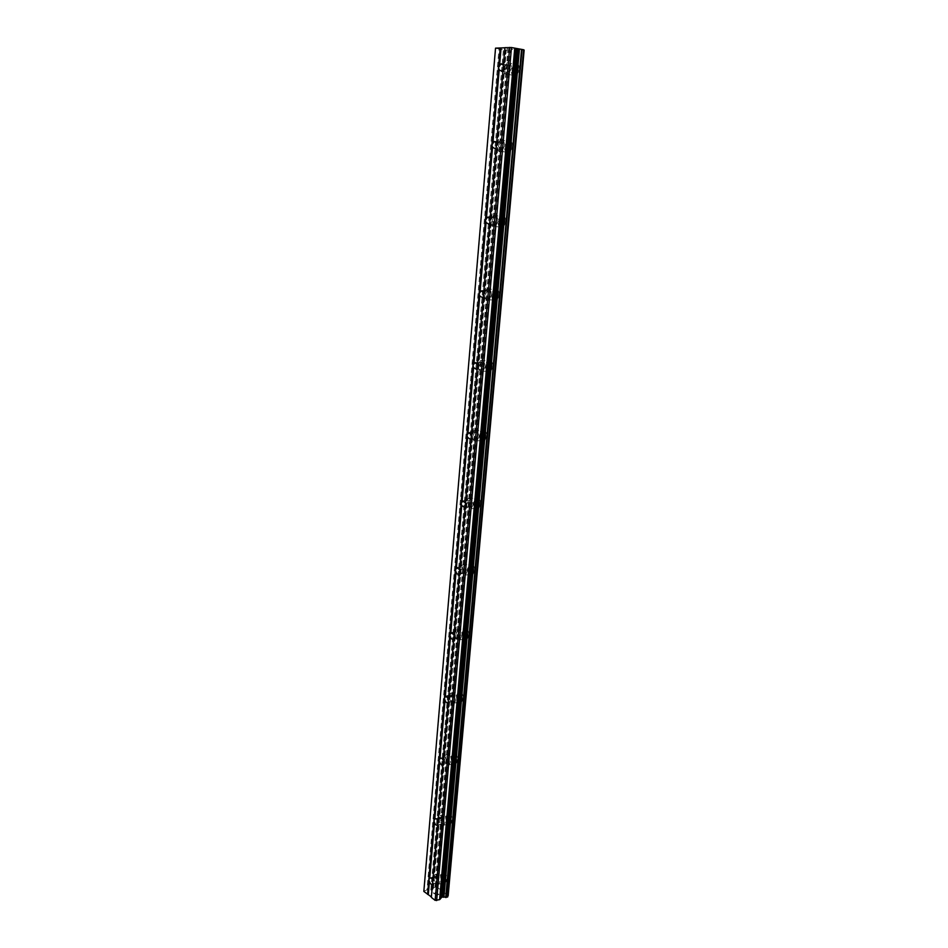 <?xml version="1.0" encoding="UTF-8"?>
<svg xmlns="http://www.w3.org/2000/svg" width="948" height="948" viewBox="0 0 948 948"><rect width="100%" height="100%" fill="white"/><g stroke="black" fill="none" stroke-linecap="round" stroke-linejoin="round"><path stroke-width="0.71" stroke-dasharray="4.74 3.56" d="M503.424 65.104L502.997 69.927M509.988 68.552L508.033 72.321C506.22 72.854 505.308 71.645 505.284 68.706L507.251 64.914C509.064 64.405 509.977 65.613 509.988 68.552M512.038 70.105C512.074 74.726 513.52 76.634 516.399 75.804L519.516 69.868C519.492 65.234 518.035 63.326 515.167 64.144L512.038 70.105C512.074 74.726 513.532 76.634 516.411 75.816L519.528 69.868C519.492 65.234 518.046 63.326 515.179 64.144L512.05 70.105M496.681 142.84L496.278 147.544M503.198 145.956L501.421 149.452C499.572 149.997 498.624 148.777 498.577 145.779L500.366 142.283C502.203 141.738 503.151 142.958 503.198 145.956M505.296 146.691C505.355 151.407 506.86 153.339 509.799 152.474L512.619 146.976C512.56 142.259 511.055 140.328 508.128 141.181L505.296 146.691C505.367 151.407 506.872 153.339 509.811 152.474L512.631 146.976C512.56 142.259 511.067 140.328 508.14 141.181L505.308 146.691M490.128 218.573L489.737 223.159M496.574 221.37L494.963 224.605C493.09 225.174 492.119 223.929 492.048 220.884L493.659 217.649C495.543 217.08 496.503 218.324 496.574 221.37M498.719 221.334C498.826 226.134 500.366 228.089 503.341 227.188L505.9 222.105C505.794 217.305 504.253 215.338 501.291 216.227L498.719 221.334C498.826 226.134 500.378 228.089 503.352 227.188L505.912 222.105C505.805 217.305 504.265 215.338 501.291 216.227L498.719 221.334M483.741 292.375L483.35 296.843M490.128 294.875L488.67 297.862C486.774 298.43 485.779 297.174 485.684 294.081L487.142 291.083C489.038 290.515 490.033 291.771 490.128 294.875M492.308 294.081C492.45 298.964 494.026 300.954 497.036 300.042L499.359 295.338C499.205 290.455 497.641 288.465 494.631 289.365L492.308 294.081C492.462 298.964 494.038 300.954 497.048 300.042L499.371 295.338C499.217 290.455 497.641 288.465 494.643 289.365L492.308 294.081M477.508 364.316L477.128 368.665M483.836 366.521L482.52 369.282C480.612 369.874 479.593 368.582 479.475 365.442L480.802 362.669C482.71 362.089 483.717 363.38 483.836 366.521M486.051 365.027C486.241 369.981 487.853 372.007 490.874 371.083L492.972 366.734C492.782 361.769 491.183 359.754 488.161 360.667L486.051 365.027M486.063 365.027C486.253 369.981 487.853 371.995 490.886 371.083L492.984 366.734C492.794 361.769 491.194 359.754 488.173 360.667L486.063 365.027M471.429 434.468L471.061 438.711M477.709 436.4L476.512 438.96C474.593 439.54 473.573 438.225 473.419 435.049L474.628 432.478C476.536 431.909 477.555 433.212 477.709 436.4M479.949 434.231C480.174 439.256 481.809 441.306 484.855 440.393L486.751 436.364C486.525 431.34 484.89 429.278 481.868 430.191L479.949 434.231M479.961 434.231C480.186 439.256 481.821 441.306 484.855 440.393L486.762 436.364C486.537 431.34 484.902 429.278 481.868 430.191L479.961 434.231M465.504 502.89L465.148 507.026M471.725 504.561L470.635 506.931C468.727 507.5 467.684 506.173 467.518 502.95L468.608 500.568C470.516 499.999 471.559 501.338 471.725 504.561M474 501.753C474.273 506.836 475.92 508.922 478.953 508.033L480.683 504.289C480.411 499.205 478.764 497.108 475.73 498.008L474 501.753C474.273 506.836 475.932 508.922 478.965 508.033L480.695 504.289C480.423 499.205 478.776 497.108 475.742 498.008L474.012 501.753M459.721 569.653L459.377 573.682M465.883 571.075L464.899 573.267C463.003 573.824 461.949 572.474 461.759 569.215L462.743 567.011C464.65 566.454 465.693 567.816 465.883 571.075M468.194 567.662C468.502 572.793 470.161 574.926 473.182 574.05L474.758 570.589C474.45 565.446 472.791 563.302 469.77 564.179L468.194 567.662C468.502 572.793 470.172 574.926 473.194 574.05L474.77 570.589C474.462 565.446 472.791 563.302 469.781 564.179L468.205 567.662M454.08 634.805L453.736 638.751M460.195 635.99L459.294 638.04C457.398 638.573 456.344 637.186 456.13 633.904L457.031 631.854C458.915 631.321 459.97 632.707 460.195 635.99M462.517 632.008C462.861 637.186 464.532 639.355 467.542 638.514L468.976 635.302C468.632 630.1 466.961 627.932 463.951 628.773L462.517 632.008C462.873 637.186 464.544 639.355 467.554 638.514L468.976 635.29C468.644 630.1 466.961 627.932 463.963 628.761L462.529 632.008M448.57 698.427L448.238 702.267M454.625 699.375L453.808 701.283C451.935 701.781 450.869 700.382 450.632 697.064L451.449 695.157C453.334 694.647 454.388 696.057 454.625 699.375M456.983 694.837C457.351 700.062 459.033 702.278 462.02 701.484L463.323 698.486C462.944 693.249 461.273 691.033 458.287 691.827L456.983 694.837C457.363 700.062 459.045 702.278 462.031 701.484L463.335 698.486C462.956 693.249 461.273 691.033 458.299 691.827L456.995 694.837M443.19 760.545L442.87 764.301M449.198 761.291L448.451 763.057C446.591 763.531 445.524 762.097 445.276 758.755L446.022 756.978C447.883 756.504 448.937 757.938 449.198 761.291M451.58 756.22C451.983 761.481 453.654 763.744 456.616 762.998L457.801 760.201C457.398 754.928 455.715 752.665 452.765 753.411L451.58 756.22C451.983 761.481 453.665 763.744 456.628 762.986L457.813 760.201C457.41 754.928 455.727 752.665 452.777 753.411L451.58 756.22M437.94 821.229L437.621 824.902M443.889 821.762L443.202 823.421C441.365 823.859 440.299 822.39 440.026 819.036L440.713 817.377C442.55 816.939 443.605 818.397 443.889 821.762M446.283 816.204C446.721 821.501 448.404 823.8 451.331 823.101L452.421 820.494C451.983 815.185 450.3 812.886 447.373 813.585L446.283 816.204C446.733 821.501 448.416 823.8 451.343 823.101L452.421 820.494C451.995 815.185 450.312 812.874 447.385 813.574L446.295 816.204M432.798 880.526L432.489 884.117M438.699 880.858L438.071 882.41C436.258 882.801 435.191 881.32 434.907 877.943L435.535 876.39C437.348 875.988 438.403 877.481 438.699 880.858M441.116 874.826C441.578 880.147 443.261 882.493 446.153 881.853L447.148 879.412C446.686 874.08 445.015 871.733 442.124 872.373L441.116 874.826C441.59 880.147 443.273 882.493 446.164 881.853L447.16 879.412C446.698 874.08 445.015 871.733 442.135 872.373L441.128 874.826M439.813 881.711L438.829 884.164C435.938 884.792 434.267 882.434 433.805 877.09L434.8 874.637C437.68 873.997 439.351 876.355 439.813 881.711M446.378 879.661L445.382 882.102C442.491 882.73 440.808 880.396 440.346 875.063L441.353 872.61C444.233 871.97 445.916 874.317 446.378 879.661M445.015 822.568L443.937 825.175C441.021 825.874 439.339 823.563 438.912 818.243L439.991 815.612C442.906 814.913 444.576 817.235 445.015 822.568M451.639 820.707L450.549 823.326C447.622 824.013 445.939 821.715 445.513 816.418L446.603 813.799C449.518 813.1 451.201 815.399 451.639 820.707M450.347 762.026L449.162 764.835C446.212 765.581 444.541 763.306 444.126 758.021L445.311 755.201C448.262 754.454 449.933 756.729 450.347 762.026M457.019 760.391L455.834 763.187C452.871 763.934 451.189 761.682 450.786 756.409L451.983 753.601C454.933 752.854 456.616 755.118 457.019 760.391M455.798 700.062L454.507 703.072C451.532 703.866 449.85 701.639 449.482 696.389L450.774 693.367C453.748 692.573 455.419 694.801 455.798 700.062M462.529 698.652L461.226 701.65C458.24 702.444 456.569 700.228 456.189 695.003L457.493 691.993C460.479 691.187 462.15 693.415 462.529 698.652M461.38 636.606L459.958 639.841C456.96 640.682 455.289 638.502 454.945 633.288L456.379 630.041C459.365 629.199 461.036 631.392 461.38 636.606M468.17 635.433L466.748 638.656C463.738 639.497 462.067 637.329 461.723 632.138L463.157 628.903C466.155 628.062 467.826 630.242 468.17 635.433M467.103 571.62L465.539 575.092C462.517 575.969 460.858 573.836 460.55 568.67L462.126 565.174C465.136 564.309 466.795 566.454 467.103 571.62M473.953 570.696L472.377 574.168C469.355 575.033 467.684 572.9 467.388 567.769L468.964 564.285C471.974 563.408 473.644 565.553 473.953 570.696M472.957 505.035L471.239 508.78C468.217 509.68 466.57 507.583 466.298 502.476L468.028 498.707C471.038 497.819 472.685 499.916 472.957 505.035M479.866 504.372L478.136 508.104C475.102 509.005 473.455 506.919 473.182 501.836L474.924 498.079C477.946 497.179 479.593 499.276 479.866 504.372M478.965 436.791L477.069 440.844C474.036 441.756 472.412 439.694 472.175 434.646L474.083 430.593C477.105 429.681 478.728 431.743 478.965 436.791M485.933 436.412L484.025 440.441C480.991 441.353 479.356 439.303 479.131 434.279L481.039 430.226C484.073 429.314 485.696 431.376 485.933 436.412M485.115 366.84L483.03 371.213C480.008 372.137 478.396 370.111 478.207 365.134L480.316 360.738C483.326 359.825 484.926 361.852 485.115 366.84M492.142 366.746L490.045 371.095C487.023 372.019 485.412 369.993 485.222 365.039L487.331 360.667C490.353 359.754 491.953 361.781 492.142 366.746M491.431 295.101L489.121 299.829C486.123 300.741 484.546 298.75 484.392 293.844L486.715 289.104C489.701 288.192 491.277 290.195 491.431 295.101M498.518 295.314L496.207 300.018C493.197 300.931 491.621 298.94 491.467 294.058L493.801 289.341C496.799 288.429 498.375 290.42 498.518 295.314M497.901 221.524L495.354 226.631C492.391 227.532 490.851 225.565 490.732 220.742L493.292 215.611C496.254 214.722 497.795 216.689 497.901 221.524M505.059 222.045L502.499 227.129C499.525 228.03 497.984 226.074 497.878 221.263L500.437 216.168C503.412 215.279 504.952 217.234 505.059 222.045M504.549 146.004L501.741 151.538C498.814 152.403 497.309 150.471 497.238 145.731L500.07 140.185C502.985 139.32 504.478 141.264 504.549 146.004M511.766 146.869L508.946 152.379C506.007 153.232 504.514 151.313 504.443 146.596L507.275 141.074C510.202 140.221 511.707 142.153 511.766 146.869M511.375 68.505L508.27 74.477C505.403 75.307 503.945 73.399 503.921 68.754L507.038 62.758C509.894 61.94 511.339 63.848 511.375 68.505M518.651 69.714L515.546 75.674C512.667 76.492 511.209 74.584 511.185 69.962L514.314 63.99C517.181 63.184 518.627 65.092 518.651 69.714M438.616 894.391L437.573 894.722L438.616 894.391L437.632 893.609L438.616 894.391M437.395 894.782L436.341 895.125L437.395 894.782M436.341 895.125L435.357 894.343L436.341 895.113M435.179 894.402L436.293 895.279L438.924 894.438L437.81 893.561L438.924 894.426L436.293 895.268L435.179 894.402M434.433 893.62L433.39 892.803L434.433 893.62M433.212 892.862L434.528 893.893L435.31 892.435L436.542 892.886L435.31 892.435L434.528 893.881L433.224 892.85M423.827 891.428L427.003 889.734L499.004 48.952L510.925 50.789L524.173 50.126M448.167 895.73L437.585 887.506L433.473 887.695L432.857 889.402L431.613 889.994L427.003 889.734M447.752 896.085L447.646 896.879M509.704 49.438L506.813 48.964L509.74 49.486M508.531 49.225L509.206 49.189L508.531 49.237M509.005 49.154L508.341 49.189L509.005 49.166M508.341 49.189L507.168 48.988L508.341 49.201M507.168 48.988L508.389 48.917L507.168 48.988M508.199 48.881L506.813 48.952L508.199 48.893M512.038 49.26L512.797 49.32L512.038 49.272M495.531 48.158L499.004 48.952M432.869 880.763L437.715 824.784M438 821.466L442.965 764.171M443.261 760.782L448.345 702.136M448.641 698.664L453.843 638.608M454.151 635.042L459.484 573.528M459.792 569.89L465.255 506.86M465.575 503.127L471.168 438.533M471.5 434.705L477.247 368.476M477.579 364.553L483.468 296.641M483.812 292.612L489.843 222.946M490.211 218.81L496.397 147.319M496.764 143.077L503.127 69.69M503.495 65.329L505.023 47.767M424.076 890.658L495.733 48.372M433.058 888.786L505.865 49.924M437.443 887.482L510.759 50.777M437.585 887.506L510.925 50.789M431.459 896.986L432.584 883.998M428.2 889.662L500.366 49.118M430.83 890.042L503.447 49.355M431.613 889.994L504.348 49.462M432.43 889.734L505.248 49.628M432.857 889.402L505.699 49.758M433.023 888.833L505.841 49.912M433.366 887.885L506.114 50.185M433.473 887.695L506.208 50.244M434.907 887.245L507.82 50.528M435.31 887.269L508.27 50.564M437.229 887.494L510.51 50.754M501.753 71.29L508.033 72.321M495.2 148.718L501.421 149.452M488.801 224.155L494.963 224.605M482.556 297.684L488.67 297.862M476.453 369.376L482.52 369.282M470.504 439.291L476.512 438.96M464.686 507.512L470.635 506.931M458.998 574.073L464.899 573.267M453.44 639.047L459.294 638.04M448.013 702.504L453.808 701.283M442.692 764.467L448.451 763.057M437.502 825.009L443.202 823.421M432.418 884.176L438.071 882.41M438.829 884.164L445.382 882.102M443.937 825.175L450.549 823.326M449.162 764.835L455.834 763.187M454.507 703.072L461.226 701.65M459.958 639.841L466.748 638.656M465.539 575.092L472.377 574.168M471.239 508.78L478.136 508.104M477.069 440.844L484.025 440.441M483.03 371.213L490.045 371.095M489.121 299.829L496.207 300.018M495.354 226.631L502.499 227.129M501.741 151.538L508.946 152.379M508.27 74.477L515.546 75.674M507.038 62.758L514.314 63.99M500.07 140.185L507.275 141.074M493.292 215.611L500.437 216.168M486.715 289.104L493.801 289.341M480.316 360.738L487.331 360.667M474.083 430.593L481.039 430.226M468.028 498.707L474.924 498.079M462.126 565.174L468.964 564.285M456.379 630.041L463.157 628.903M450.774 693.367L457.493 691.993M445.311 755.201L451.983 753.601M439.991 815.612L446.603 813.799M434.8 874.637L441.353 872.61M430.665 877.895L435.535 876.39M435.879 818.705L440.713 817.377M441.235 758.139L446.022 756.978M446.733 696.128L451.449 695.157M452.362 632.636L457.031 631.854M458.145 567.615L462.743 567.011M464.07 500.994L468.608 500.568M470.149 432.715L474.628 432.478M476.37 362.729L480.802 362.669M482.757 290.953L487.142 291.083M489.298 217.317L493.659 217.649M496.005 141.75L500.366 142.283M502.867 64.18L507.251 64.914M433.485 888.264L506.303 50.102M433.343 887.814L506.078 50.197M447.515 896.476L523.509 49.865"/><path stroke-width="1.42" d="M502.997 69.927L501.753 71.29L499.205 69.82L498.518 67.581L500.971 63.86L503.424 65.104M496.278 147.544L495.2 148.718L492.557 147.165L491.882 144.985L494.133 141.525L496.681 142.84M489.737 223.159L488.801 224.155L486.087 222.519L485.412 220.386L487.497 217.175L490.128 218.573M483.35 296.843L482.556 297.684L479.771 295.966L479.107 293.88L481.027 290.894L483.741 292.375M477.128 368.665L476.453 369.376L473.621 367.563L472.957 365.525L474.747 362.74L477.508 364.316M471.061 438.711L470.504 439.291L467.613 437.384L466.961 435.393L468.62 432.798L471.429 434.468M465.148 507.026L464.686 507.512L461.759 505.497L461.107 503.554L462.66 501.125L465.504 502.89M459.377 573.682L458.998 574.073C457.754 574.713 456.77 574.014 456.047 571.964L455.407 570.056L456.841 567.781L459.721 569.653M453.736 638.751L453.44 639.047C452.208 639.687 451.212 638.952 450.466 636.843L449.838 634.97L451.177 632.837L454.08 634.805M448.238 702.267L448.013 702.504C446.781 703.132 445.785 702.361 445.027 700.193L444.399 698.356L445.655 696.353L448.57 698.427M442.87 764.301L442.692 764.467C441.484 765.095 440.476 764.289 439.706 762.05L439.078 760.26L440.275 758.364C441.413 757.748 442.384 758.471 443.19 760.545M437.621 824.902L437.502 825.009C436.293 825.625 435.298 824.784 434.504 822.485L433.888 820.731L435.014 818.942C436.139 818.337 437.123 819.096 437.94 821.229M432.489 884.117L432.418 884.176C431.233 884.768 430.238 883.892 429.432 881.545L428.816 879.827L429.882 878.132C430.996 877.54 431.968 878.334 432.798 880.526M431.376 896.915L423.827 891.428L495.531 48.158L504.917 47.767M524.149 50.102L448.155 895.801L523.723 49.983M435.144 900.375L439.599 899.652L441.887 897.14L447.669 896.962L523.746 49.77L511.47 47.53L504.929 47.661L431.34 897.377L435.144 900.375L509.692 47.4M429.705 878.322L434.504 822.485M427.572 894.391L500.212 47.91M428.318 894.497L429.432 881.545M434.788 819.19L439.706 762.05M439.991 758.673L445.027 700.193M445.323 696.721L450.466 636.843M450.774 633.3L456.047 571.964M456.355 568.338L461.759 505.497M462.079 501.776L467.613 437.384M467.945 433.58L473.621 367.563M473.953 363.653L479.771 295.966M480.115 291.96L486.087 222.519M486.442 218.407L492.557 147.165M492.924 142.947L499.205 69.82M499.584 65.483L501.089 47.981M443.901 897.258L519.421 49.225M436.649 900.6L511.47 47.53M448.049 895.896L524.054 50.066M447.539 897.081L523.616 49.723M446.093 897.543L522.004 49.426M445.702 897.507L521.542 49.391M443.806 897.258L519.314 49.213M442.68 897.092L517.999 49.118M441.887 897.14L517.087 49.012M441.069 897.4L516.174 48.846M440.642 897.744L515.724 48.715M440.239 899.131L515.428 48.324M439.599 899.652L514.752 48.123M429.882 878.132L430.665 877.895M435.014 818.942L435.879 818.705M440.275 758.364L441.235 758.139M445.655 696.353L446.733 696.128M451.177 632.837L452.362 632.636M456.841 567.781L458.145 567.615M462.66 501.125L464.07 500.994M468.62 432.798L470.149 432.715M474.747 362.74L476.37 362.729M481.027 290.894L482.757 290.953M487.497 217.175L489.298 217.317M494.133 141.525L496.005 141.75M500.971 63.86L502.867 64.18M447.669 896.962L523.746 49.77"/></g></svg>
